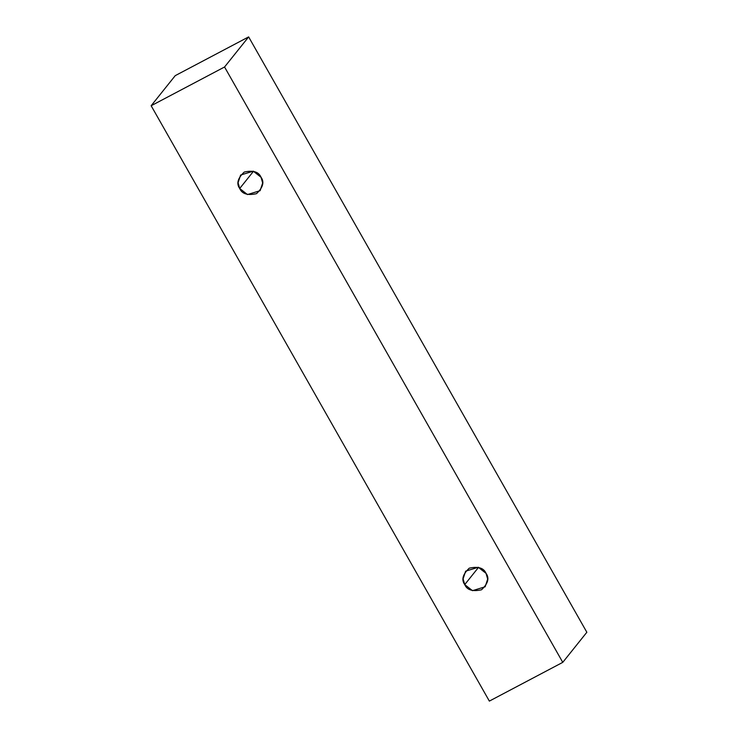 <?xml version="1.0" encoding="UTF-8"?>
<svg xmlns="http://www.w3.org/2000/svg" width="738" height="738" viewBox="0 0 738 738"><rect width="100%" height="100%" fill="white"/><g stroke="black" fill="none" stroke-linecap="round" stroke-linejoin="round"><path stroke-width="1.11" d="M586.848 632.263L248.641 36.9L224.555 66.992L562.762 662.355L586.848 632.263L562.762 662.355L489.359 701.1L151.152 105.737L224.555 66.992L248.641 36.9L175.238 75.645L151.152 105.737L175.238 75.645L248.641 36.9L586.848 632.263M562.762 662.355L224.555 66.992L151.152 105.737L489.359 701.1L562.762 662.355M464.737 584.597C461.222 579.81 462.735 574.339 469.248 568.177C478.15 566.203 483.75 567.928 486.047 573.352C489.552 578.14 488.049 583.61 481.527 589.782C472.624 591.756 467.025 590.031 464.737 584.597L472.486 590.677L485.152 586.784L487.68 579.099L486.047 573.352L478.298 567.273L465.632 571.166L463.095 578.85L464.737 584.597L478.538 567.347L464.737 584.597M239.712 188.494C236.206 183.707 237.71 178.227 244.232 172.065C253.125 170.091 258.724 171.816 261.021 177.24C264.527 182.028 263.023 187.507 256.501 193.67C247.608 195.644 242.009 193.919 239.712 188.494L247.461 194.564L260.127 190.681L262.654 182.987L261.021 177.24L253.272 171.17L240.606 175.054L238.079 182.747L239.712 188.494L253.521 171.234L239.712 188.494"/></g></svg>
